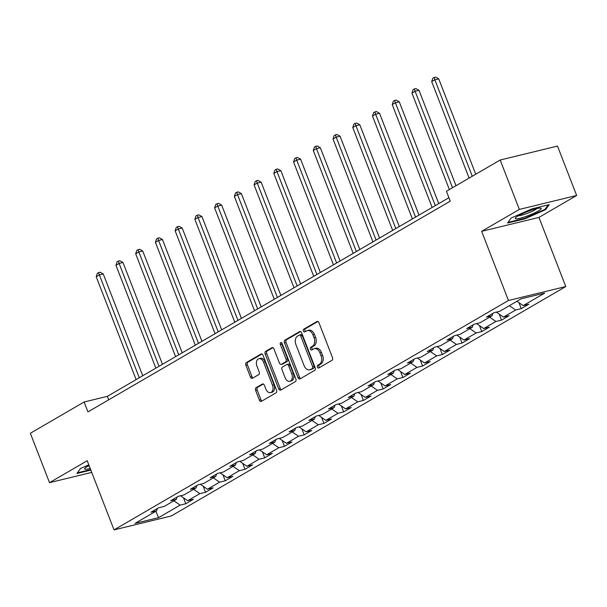 <?xml version="1.0" encoding="UTF-8"?>
<svg xmlns="http://www.w3.org/2000/svg" width="607" height="607" viewBox="0 0 607 607"><rect width="100%" height="100%" fill="white"/><g stroke="black" fill="none" stroke-linecap="round" stroke-linejoin="round"><path stroke-width="0.91" d="M317.408 367.121A1.472 0.986 -103.7 0 0 318.622 368.047A1.472 0.986 -103.7 0 0 318.804 367.971L331.999 360.3A2.102 1.404 -103.7 0 0 332.484 357.637L318.948 322.727A2.102 1.404 -103.7 0 0 317.211 321.407A2.102 1.404 -103.7 0 0 316.953 321.513L303.758 329.184A1.472 0.986 -103.7 0 0 303.417 331.05A1.472 0.986 -103.7 0 0 304.631 331.968A1.472 0.986 -103.7 0 0 304.813 331.9L306.52 330.906A6.73 4.492 -103.7 0 1 307.339 330.572A6.73 4.492 -103.7 0 1 312.901 334.798L314.031 337.712A6.73 4.492 -103.7 0 1 312.461 346.225L310.754 347.219A1.472 0.986 -103.7 0 0 310.412 349.086A1.472 0.986 -103.7 0 0 311.626 350.011A1.472 0.986 -103.7 0 0 311.808 349.935L313.516 348.942A6.73 4.492 -103.7 0 1 314.335 348.615A6.73 4.492 -103.7 0 1 319.897 352.834L321.027 355.748A6.73 4.492 -103.7 0 1 319.457 364.261L317.749 365.255A1.472 0.986 -103.7 0 0 317.408 367.121M314.335 348.615L315.883 348.236A6.73 4.492 -103.7 0 1 321.444 352.462L322.575 355.368A6.73 4.492 -103.7 0 1 321.004 363.889L319.297 364.883A1.472 0.986 -103.7 0 0 318.956 366.742A1.472 0.986 -103.7 0 0 319.555 367.538M317.893 321.49L305.306 328.804A1.472 0.986 -103.7 0 0 304.964 330.671A1.472 0.986 -103.7 0 0 305.564 331.46M307.339 330.572L308.887 330.2A6.73 4.492 -103.7 0 1 314.449 334.427L315.579 337.333A6.73 4.492 -103.7 0 1 314.009 345.853L312.302 346.847A1.472 0.986 -103.7 0 0 311.96 348.706A1.472 0.986 -103.7 0 0 312.559 349.503M256.101 387.683A2.102 1.404 -103.7 0 0 255.615 390.339L259.409 400.134A2.102 1.404 -103.7 0 0 261.147 401.455A2.102 1.404 -103.7 0 0 261.405 401.356L276.056 392.835A2.102 1.404 -103.7 0 0 276.549 390.172L263.006 355.262A2.102 1.404 -103.7 0 0 261.268 353.942A2.102 1.404 -103.7 0 0 261.01 354.048L246.359 362.569A2.102 1.404 -103.7 0 0 245.873 365.224L250.456 377.061A2.102 1.404 -103.7 0 0 252.201 378.381A2.102 1.404 -103.7 0 0 252.451 378.275L258.726 374.625A2.102 1.404 -103.7 0 0 259.212 371.97L256.936 366.097A5.622 3.756 -103.7 0 1 258.931 358.707A5.622 3.756 -103.7 0 1 263.582 362.235L272.497 385.217A5.622 3.756 -103.7 0 1 270.502 392.615A5.622 3.756 -103.7 0 1 265.851 389.079L264.364 385.248A2.102 1.404 -103.7 0 0 262.626 383.928A2.102 1.404 -103.7 0 0 262.376 384.034L256.101 387.683L257.649 387.304A2.102 1.404 -103.7 0 0 257.163 389.967L260.957 399.763A2.102 1.404 -103.7 0 0 262.012 400.999M87.203 460.736L49.508 482.664L30.35 433.269L84.115 402.001L87.947 411.88L450.25 201.167L446.418 191.288L500.183 160.02L519.342 209.415L481.639 231.335L508.461 300.488L114.025 529.888L87.203 460.736M298.029 377.675A2.102 1.404 -103.7 0 0 299.767 378.996A2.102 1.404 -103.7 0 0 300.025 378.897L314.676 370.376A2.102 1.404 -103.7 0 0 315.162 367.713L301.626 332.803A2.102 1.404 -103.7 0 0 299.888 331.483A2.102 1.404 -103.7 0 0 299.63 331.589L284.979 340.11A2.102 1.404 -103.7 0 0 284.486 342.765L298.029 377.675L299.577 377.304A2.102 1.404 -103.7 0 0 300.624 378.54M295.366 381.606L280.715 390.126A2.102 1.404 -103.7 0 1 280.457 390.225A2.102 1.404 -103.7 0 1 278.719 388.905L265.183 353.995A2.102 1.404 -103.7 0 1 265.669 351.339L271.936 347.69A2.102 1.404 -103.7 0 1 272.194 347.583A2.102 1.404 -103.7 0 1 273.932 348.904L279.425 363.062A2.102 1.404 -103.7 0 0 281.162 364.382A2.102 1.404 -103.7 0 0 281.42 364.283L285.578 361.863A2.102 1.404 -103.7 0 0 286.072 359.2L280.351 344.465A1.472 0.986 -103.7 0 1 280.874 342.53A1.472 0.986 -103.7 0 1 282.088 343.448L295.852 378.943A2.102 1.404 -103.7 0 1 295.366 381.606M508.461 300.488L565.777 286.55L171.341 515.95L114.025 529.888M183.473 497.77L185.788 503.749L193.383 499.333L187.73 500.707L199.87 493.643L205.523 492.269L213.118 487.853L207.457 489.227L219.605 482.17L225.258 480.79L232.845 476.381L227.193 477.755L239.34 470.691L244.993 469.317L252.58 464.901L246.928 466.275L259.075 459.211L264.728 457.837L272.315 453.421L266.663 454.795L278.81 447.738L284.463 446.357L292.05 441.949L286.398 443.322L298.545 436.258L304.198 434.885L311.786 430.469L306.133 431.843L318.28 424.779L323.933 423.405L331.521 418.989L325.868 420.363L338.008 413.306L343.668 411.925L351.256 407.517L345.603 408.89L357.743 401.826L363.396 400.453L370.991 396.037L365.338 397.41L377.478 390.347L383.131 388.973L390.726 384.557L385.073 385.938L397.213 378.874L402.866 377.493L410.461 373.085L404.808 374.458L416.948 367.394L422.601 366.021L430.196 361.605L424.536 362.978L436.683 355.914L442.336 354.541L449.924 350.125L444.271 351.506L456.418 344.442L462.071 343.061L469.659 338.653L464.006 340.026L476.154 332.962L481.806 331.589L489.394 327.173L483.741 328.546L495.889 321.482L501.541 320.109L509.129 315.693L503.476 317.074L515.624 310.01L521.276 308.637L528.864 304.221L523.211 305.594L544.714 293.082L521.17 298.811L499.667 311.315L494.015 312.696L486.427 317.104L492.08 315.731L492.869 313.364M185.788 503.749L180.135 505.123L158.632 517.627L135.088 523.355L156.591 510.844L150.938 512.225L158.526 507.809L164.186 506.435L176.326 499.371L170.673 500.745L178.261 496.329L183.913 494.955L196.061 487.891L190.408 489.265L197.996 484.856L203.648 483.476L215.796 476.412L210.143 477.792L217.731 473.377L223.384 472.003L235.531 464.939L229.878 466.313L237.466 461.897L243.119 460.523L255.266 453.459L249.614 454.833L257.201 450.424L262.854 449.043L275.001 441.979L269.341 443.36L276.936 438.944L282.589 437.571L294.736 430.507L289.076 431.881L296.671 427.465L302.324 426.091L314.464 419.027L308.811 420.401L316.406 415.992L322.059 414.611L334.199 407.555L328.546 408.928L336.141 404.512L341.794 403.139L353.934 396.075L348.281 397.448L355.869 393.033L361.529 391.659L373.669 384.595L368.017 385.969L375.604 381.56L381.264 380.179L393.404 373.123L387.752 374.496L395.339 370.08L400.992 368.707L413.139 361.643L407.487 363.016L415.074 358.6L420.727 357.227L432.874 350.163L427.222 351.536L434.809 347.128L440.462 345.747L452.61 338.691L446.957 340.064L454.544 335.648L460.197 334.275L472.345 327.211L466.692 328.584L474.279 324.168L479.932 322.795L492.08 315.731M180.575 495.767L187.73 500.707M193.61 489.318L199.87 493.643M176.326 499.371L177.115 496.996M200.31 484.287L207.457 489.227M213.345 477.838L219.605 482.17M196.061 487.891L196.85 485.517M220.045 472.815L227.193 477.755M233.073 466.366L239.34 470.691M215.796 476.412L216.585 474.044M239.78 461.335L246.928 466.275M252.808 454.886L259.075 459.211M235.531 464.939L236.32 462.564M259.515 449.855L266.663 454.795M272.543 443.413L278.81 447.738M255.266 453.459L256.055 451.084M279.243 438.383L286.398 443.322M292.278 431.934L298.545 436.258M275.001 441.979L275.79 439.612M298.978 426.903L306.133 431.843M312.013 420.454L318.28 424.779M294.736 430.507L295.526 428.132M318.713 415.423L325.868 420.363M331.748 408.981L338.008 413.306M314.464 419.027L315.253 416.66M338.448 403.951L345.603 408.89M351.483 397.502L357.743 401.826M334.199 407.555L334.988 405.18M358.183 392.471L365.338 397.41M371.218 386.022L377.478 390.347M353.934 396.075L354.723 393.7M377.918 380.999L385.073 385.938M390.954 374.549L397.213 378.874M373.669 384.595L374.458 382.228M397.653 369.519L404.808 374.458M410.689 363.069L416.948 367.394M393.404 373.123L394.193 370.748M417.388 358.039L424.536 362.978M430.424 351.59L436.683 355.914M413.139 361.643L413.928 359.268M437.123 346.567L444.271 351.506M450.151 340.117L456.418 344.442M432.874 350.163L433.664 347.796M456.859 335.087L464.006 340.026M469.886 328.637L476.154 332.962M452.61 338.691L453.399 336.316M476.594 323.607L483.741 328.546M489.621 317.158L495.889 321.482M472.345 327.211L473.134 324.836M496.321 312.135L503.476 317.074M509.356 305.685L515.624 310.01M516.952 301.269L523.211 305.594M481.639 231.335L538.955 217.405L576.65 195.477L519.342 209.415M576.65 195.477L557.492 146.082L500.183 160.02M49.508 482.664L91.725 472.39M538.955 217.405L565.777 286.55M448.907 197.7L107.348 396.348L84.115 402.001M155.787 511.314L158.632 517.627M173.875 500.798L180.135 505.123M156.591 510.844L157.38 508.476M108.691 399.808L107.348 396.348M518.955 302.658L521.276 308.637M499.22 314.13L501.541 320.109M479.484 325.61L481.806 331.589M459.749 337.09L462.071 343.061M440.014 348.562L442.336 354.541M420.287 360.042L422.601 366.021M400.552 371.514L402.866 377.493M380.817 382.994L383.131 388.973M361.082 394.474L363.396 400.453M341.346 405.946L343.668 411.925M321.611 417.426L323.933 423.405M301.876 428.906L304.198 434.885M282.141 440.379L284.463 446.357M262.406 451.858L264.728 457.837M242.671 463.338L244.993 469.317M222.936 474.811L225.258 480.79M203.208 486.29L205.523 492.269M511.124 218.042L507.551 223.05L524.812 218.846L545.647 209.65L549.221 204.65L531.967 208.846L511.124 218.042L508.044 222.367L524.767 218.3L544.957 209.385L548.159 204.908M88.797 464.833L80.511 468.483L76.937 473.49L90.838 470.106M545.336 208.854L545.647 209.65M524.607 218.338L524.812 218.846M300.571 331.559L286.527 339.73A2.102 1.404 -103.7 0 0 286.034 342.394L299.577 377.304M312.256 368.449A1.472 0.986 -103.7 0 0 312.597 366.59L300.715 335.944A1.472 0.986 -103.7 0 0 299.494 335.026A1.472 0.986 -103.7 0 0 299.319 335.094L297.513 336.141A6.73 4.492 -103.7 0 0 295.95 344.662L304.077 365.604A6.73 4.492 -103.7 0 0 309.638 369.83A6.73 4.492 -103.7 0 0 310.458 369.496L313.804 368.077A1.472 0.986 -103.7 0 0 314.145 366.211L312.597 366.59M300.867 334.715A1.472 0.986 -103.7 0 1 301.042 334.647A1.472 0.986 -103.7 0 1 302.263 335.572L314.145 366.211M309.638 369.83L311.186 369.451A6.73 4.492 -103.7 0 0 312.006 369.124L310.458 369.496M313.804 368.077L312.006 369.124M272.884 347.667L267.217 350.96A2.102 1.404 -103.7 0 0 266.731 353.623L280.267 388.533A2.102 1.404 -103.7 0 0 281.322 389.77M282.437 364.033A2.102 1.404 -103.7 0 0 282.71 364.01A2.102 1.404 -103.7 0 0 282.968 363.904L287.126 361.484A2.102 1.404 -103.7 0 0 287.619 358.82L281.898 344.086L280.351 344.465M281.792 342.932A1.472 0.986 -103.7 0 0 281.898 344.086M285.123 377.751A5.622 3.756 -103.7 0 0 289.774 381.287A5.622 3.756 -103.7 0 0 291.77 373.889L288.628 365.793A2.102 1.404 -103.7 0 0 286.883 364.473A2.102 1.404 -103.7 0 0 286.633 364.579L282.475 367A2.102 1.404 -103.7 0 0 281.982 369.655L285.123 377.751M289.774 381.287L291.322 380.908A5.622 3.756 -103.7 0 0 293.318 373.517L291.77 373.889M286.883 364.473L288.439 364.094A2.102 1.404 -103.7 0 1 290.176 365.422L293.318 373.517M263.317 384.011L257.649 387.304M270.502 392.615L272.05 392.236A5.622 3.756 -103.7 0 0 274.045 384.838L272.497 385.217M258.931 358.707L260.479 358.327A5.622 3.756 -103.7 0 1 265.13 361.863L274.045 384.838M261.958 354.018L247.906 362.189A2.102 1.404 -103.7 0 0 247.421 364.853L252.011 376.681A2.102 1.404 -103.7 0 0 253.058 377.926M475.736 174.239L438.732 78.849L434.862 79.79L431.698 81.626L469.112 178.086M472.276 176.25L434.862 79.79L434.081 77.491L435.629 77.112L438.732 78.849M431.698 81.626L432.814 78.227L434.081 77.491M516.079 218.816A13.923 2.011 158.8 0 0 532.536 213.861A13.923 2.011 158.8 0 0 540.609 208.11A13.923 2.011 158.8 0 0 540.389 208.087A13.923 2.011 158.8 0 0 527.179 211.706A13.923 2.011 158.8 0 0 515.495 217.852A13.923 2.011 158.8 0 0 516.079 218.816M518.484 215.72A10.539 1.525 158.8 0 0 528.082 213.072A10.539 1.525 158.8 0 0 536.96 208.55M89.062 465.508A13.923 2.011 158.8 0 0 87.552 466.343A13.923 2.011 158.8 0 0 84.881 468.285A13.923 2.011 158.8 0 0 90.208 468.467M90.64 469.59L77.43 472.807L80.526 468.483M87.871 466.161A10.539 1.525 158.8 0 0 89.252 466.017M456.001 185.712L419.005 90.322L415.127 91.262L411.963 93.106L449.377 189.566M452.541 187.722L415.127 91.262L414.346 88.963L415.894 88.592L419.005 90.322M411.963 93.106L413.079 89.699L414.346 88.963M438.755 203.603L399.269 101.801L395.392 102.742L392.228 104.579L432.131 207.457M435.295 205.614L395.392 102.742L394.611 100.443L396.159 100.064L399.269 101.801M392.228 104.579L393.344 101.179L394.611 100.443M419.02 215.083L379.534 113.281L375.657 114.222L372.501 116.058L412.396 218.937M415.56 217.094L375.657 114.222L374.876 111.923L376.423 111.544L379.534 113.281M372.501 116.058L373.608 112.659L374.876 111.923M399.285 226.563L359.799 124.754L355.922 125.695L352.766 127.538L392.668 230.41M395.825 228.573L355.922 125.695L355.141 123.396L356.688 123.024L359.799 124.754M352.766 127.538L353.873 124.132L355.141 123.396M379.55 238.035L340.064 136.234L336.195 137.174L333.031 139.011L372.933 241.89M376.09 240.046L336.195 137.174L335.405 134.875L336.953 134.496L340.064 136.234M333.031 139.011L334.146 135.611L335.405 134.875M359.814 249.515L320.329 147.713L316.459 148.654L313.295 150.49L353.198 253.369M356.362 251.526L316.459 148.654L315.67 146.355L317.226 145.976L320.329 147.713M313.295 150.49L314.411 147.091L315.67 146.355M340.079 260.995L300.594 159.186L296.724 160.127L293.56 161.97L333.463 264.842M336.627 263.006L296.724 160.127L295.935 157.828L297.491 157.456L300.594 159.186M293.56 161.97L294.676 158.564L295.935 157.828M320.344 272.467L280.859 170.666L276.989 171.606L273.825 173.443L313.728 276.322M316.892 274.478L276.989 171.606L276.208 169.307L277.756 168.928L280.859 170.666M273.825 173.443L274.941 170.043L276.208 169.307M300.617 283.947L261.124 182.146L257.254 183.086L254.09 184.923L293.993 287.794M297.157 285.958L257.254 183.086L256.473 180.787L258.021 180.408L261.124 182.146M254.09 184.923L255.206 181.523L256.473 180.787M280.882 295.427L241.389 193.618L237.519 194.559L234.355 196.402L274.258 299.274M277.422 297.438L237.519 194.559L236.738 192.26L238.285 191.888L241.389 193.618M234.355 196.402L235.47 192.996L236.738 192.26M261.147 306.899L221.654 205.098L217.784 206.039L214.62 207.875L254.523 310.754M257.687 308.91L217.784 206.039L217.002 203.74L218.55 203.36L221.654 205.098M214.62 207.875L215.735 204.476L217.002 203.74M241.411 318.379L201.926 216.578L198.049 217.518L194.885 219.355L234.788 322.226M237.952 320.39L198.049 217.518L197.267 215.219L198.815 214.84L201.926 216.578M194.885 219.355L196 215.955L197.267 215.219M221.676 329.859L182.191 228.05L178.314 228.991L175.15 230.835L215.053 333.706M218.217 331.87L178.314 228.991L177.532 226.692L179.08 226.32L182.191 228.05M175.15 230.835L176.265 227.428L177.532 226.692M201.941 341.331L162.456 239.53L158.579 240.471L155.422 242.307L195.317 345.186M198.481 343.342L158.579 240.471L157.797 238.172L159.345 237.792L162.456 239.53M155.422 242.307L156.53 238.908L157.797 238.172M182.206 352.811L142.721 251.01L138.844 251.951L135.687 253.787L175.59 356.658M178.746 354.822L138.844 251.951L138.062 249.652L139.61 249.272L142.721 251.01M135.687 253.787L136.795 250.388L138.062 249.652M162.471 364.291L122.986 262.482L119.116 263.423L115.952 265.267L155.855 368.138M159.011 366.302L119.116 263.423L118.327 261.124L119.875 260.752L122.986 262.482M115.952 265.267L117.068 261.86L118.327 261.124M142.736 375.763L103.251 273.962L99.381 274.903L96.217 276.739L136.12 379.618M139.284 377.774L99.381 274.903L98.592 272.604L100.147 272.224L103.251 273.962M96.217 276.739L97.332 273.34L98.592 272.604M321.004 363.889L319.457 364.261M322.575 355.368L321.027 355.748M321.444 352.462L319.897 352.834M312.302 346.847L310.754 347.219M314.009 345.853L312.461 346.225M315.579 337.333L314.031 337.712M314.449 334.427L312.901 334.798M305.306 328.804L303.758 329.184M317.484 321.384L316.953 321.513M319.297 364.883L317.749 365.255M286.034 342.394L284.486 342.765M286.527 339.73L284.979 340.11M300.162 331.46L299.63 331.589M302.263 335.572L300.715 335.944M280.267 388.533L278.719 388.905M266.731 353.623L265.183 353.995M267.217 350.96L265.669 351.339M272.467 347.561L271.936 347.69M282.968 363.904L281.42 364.283M287.126 361.484L285.578 361.863M287.619 358.82L286.072 359.2M290.176 365.422L288.628 365.793M262.899 383.905L262.376 384.034M265.13 361.863L263.582 362.235M252.011 376.681L250.456 377.061M247.421 364.853L245.873 365.224M247.906 362.189L246.359 362.569M261.541 353.919L261.01 354.048M260.957 399.763L259.409 400.134M257.163 389.967L255.615 390.339M301.042 334.647L299.494 335.026M282.71 364.01L281.162 364.382"/></g></svg>
